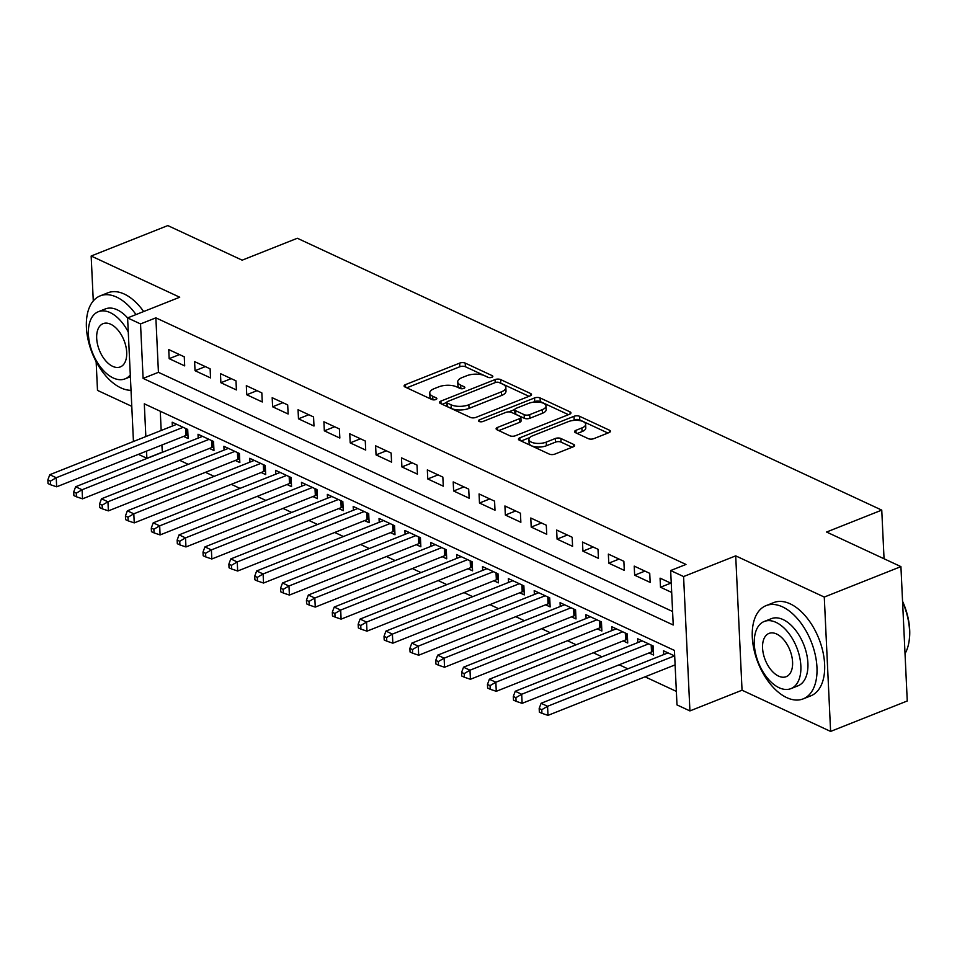 <?xml version="1.0" encoding="UTF-8"?>
<svg xmlns="http://www.w3.org/2000/svg" width="957" height="957" viewBox="0 0 957 957"><rect width="100%" height="100%" fill="white"/><g stroke="black" fill="none" stroke-linecap="round" stroke-linejoin="round"><path stroke-width="1.44" d="M491.85 377.309A2.763 1.172 -2.7 0 0 492.831 376.352A2.763 1.172 -2.7 0 0 492.185 375.646L465.21 363.098A3.936 1.675 -2.7 0 0 459.659 363.11L405.493 384.618A3.936 1.675 -2.7 0 0 404.093 385.994A3.936 1.675 -2.7 0 0 405.026 386.999L431.99 399.548A2.763 1.172 -2.7 0 0 435.878 399.536A2.763 1.172 -2.7 0 0 436.859 398.579A2.763 1.172 -2.7 0 0 436.213 397.873L432.72 396.246A12.608 5.347 -2.7 0 1 429.753 393.016A12.608 5.347 -2.7 0 1 434.227 388.65L438.737 386.855A12.608 5.347 -2.7 0 1 456.489 386.807L459.982 388.434A2.763 1.172 -2.7 0 0 463.87 388.422A2.763 1.172 -2.7 0 0 464.839 387.465A2.763 1.172 -2.7 0 0 464.193 386.76L460.7 385.133A12.608 5.347 -2.7 0 1 457.733 381.903A12.608 5.347 -2.7 0 1 462.207 377.537L466.729 375.742A12.608 5.347 -2.7 0 1 484.481 375.694L487.962 377.321A2.763 1.172 -2.7 0 0 491.85 377.309M588.292 438.653A3.936 1.675 -2.7 0 0 593.842 438.641L609.047 432.6A3.936 1.675 -2.7 0 0 610.434 431.236A3.936 1.675 -2.7 0 0 609.513 430.231L579.559 416.295A3.936 1.675 -2.7 0 0 574.009 416.307L519.842 437.816A3.936 1.675 -2.7 0 0 518.443 439.179A3.936 1.675 -2.7 0 0 519.376 440.196L549.33 454.12A3.936 1.675 -2.7 0 0 554.869 454.108L573.231 446.823A3.936 1.675 -2.7 0 0 574.631 445.46A3.936 1.675 -2.7 0 0 573.698 444.443L560.886 438.485A3.936 1.675 -2.7 0 0 555.335 438.497L546.232 442.11A10.539 4.474 -2.7 0 1 535.095 443.199A10.539 4.474 -2.7 0 1 528.91 439.454A10.539 4.474 -2.7 0 1 532.654 435.794L568.314 421.63A10.539 4.474 -2.7 0 1 579.452 420.554A10.539 4.474 -2.7 0 1 585.636 424.298A10.539 4.474 -2.7 0 1 581.892 427.946L575.947 430.315A3.936 1.675 -2.7 0 0 574.547 431.679A3.936 1.675 -2.7 0 0 575.48 432.684L588.292 438.653M900.92 566.616L907.26 700.979L830.604 731.423L824.276 597.06L900.92 566.616L826.573 532.032L881.756 510.117L297.34 238.257L242.157 260.172L167.81 225.577L91.154 256.021L179.725 297.22L127.604 317.915L140.535 323.933L155.871 317.844L685.99 564.451L670.654 570.539L683.585 576.557L689.925 710.919L676.994 704.902L674.422 650.425L144.304 403.818L145.847 436.571M824.276 597.06L735.706 555.861L683.585 576.557M530.106 395.875A3.936 1.675 -2.7 0 0 531.494 394.511A3.936 1.675 -2.7 0 0 530.573 393.506L500.619 379.57A3.936 1.675 -2.7 0 0 495.068 379.582L440.902 401.091A3.936 1.675 -2.7 0 0 439.502 402.466A3.936 1.675 -2.7 0 0 440.435 403.471L470.389 417.408A3.936 1.675 -2.7 0 0 475.928 417.384L530.106 395.875M540.095 397.933L570.037 411.869A3.936 1.675 -2.7 0 1 570.97 412.874A3.936 1.675 -2.7 0 1 569.571 414.237L515.404 435.746A3.936 1.675 -2.7 0 1 509.854 435.77L497.042 429.801A3.936 1.675 -2.7 0 1 496.109 428.796A3.936 1.675 -2.7 0 1 497.508 427.432L519.472 418.699A3.936 1.675 -2.7 0 0 520.871 417.336A3.936 1.675 -2.7 0 0 519.95 416.331L511.445 412.371A3.936 1.675 -2.7 0 0 505.894 412.383L483.022 421.463A2.763 1.172 -2.7 0 1 480.115 421.75A2.763 1.172 -2.7 0 1 478.488 420.769A2.763 1.172 -2.7 0 1 479.469 419.812L534.544 397.945A3.936 1.675 -2.7 0 1 540.095 397.933L540.262 401.557L568.458 414.68M91.154 256.021L93.284 300.965M96.143 361.662L97.494 390.384L131.779 406.33M649.061 652.937L653.583 655.043L653.153 645.963L637.637 638.75L637.817 642.578M623.198 640.903L627.72 643.008L627.302 633.929L611.786 626.715L611.966 630.543M597.335 628.881L601.869 630.986L601.439 621.906L585.923 614.681L586.103 618.521M571.485 616.846L576.006 618.952L575.576 609.872L560.06 602.659L560.24 606.487M545.622 604.812L550.143 606.917L549.713 597.85L534.197 590.625L534.377 594.453M519.759 592.79L524.28 594.895L523.862 585.816L508.346 578.602L508.526 582.43M493.896 580.755L498.43 582.861L497.999 573.781L482.484 566.568L482.663 570.396M468.045 568.733L472.567 570.839L472.136 561.759L456.621 554.534L456.8 558.374M442.182 556.699L446.704 558.804L446.285 549.725L430.77 542.511L430.949 546.339M416.319 544.665L420.853 546.77L420.422 537.702L404.907 530.477L405.086 534.305M390.468 532.642L394.99 534.748L394.559 525.668L379.044 518.455L379.223 522.283M364.605 520.608L369.127 522.713L368.696 513.634L353.181 506.42L353.372 510.248M338.742 508.586L343.276 510.691L342.845 501.612L327.33 494.386L327.509 498.226M312.891 496.551L317.413 498.657L316.982 489.577L301.467 482.364L301.646 486.192M287.028 484.517L291.55 486.623L291.119 477.543L275.604 470.33L275.783 474.158M261.165 472.495L265.687 474.6L265.268 465.521L249.753 458.307L249.933 462.135M235.302 460.461L239.836 462.566L239.406 453.486L223.89 446.273L224.07 450.101M209.451 448.438L213.973 450.544L213.543 441.464L198.027 434.239L198.207 438.067M184.258 356.805L168.743 349.58L169.174 358.66L184.689 365.885L184.258 356.805M210.121 368.828L194.606 361.614L195.037 370.694L210.552 377.907L210.121 368.828M235.984 380.862L220.469 373.649L220.888 382.728L236.403 389.942L235.984 380.862M261.835 392.896L246.32 385.671L246.75 394.751L262.266 401.976L261.835 392.896M287.698 404.919L272.183 397.705L272.613 406.785L288.129 413.998L287.698 404.919M313.561 416.953L298.046 409.728L298.476 418.807L313.992 426.032L313.561 416.953M339.412 428.975L323.897 421.762L324.327 430.841L339.843 438.055L339.412 428.975M365.275 441.01L349.76 433.796L350.19 442.876L365.706 450.089L365.275 441.01M391.138 453.044L375.623 445.818L376.053 454.898L391.569 462.123L391.138 453.044M417.001 465.066L401.485 457.853L401.904 466.932L417.419 474.146L417.001 465.066M442.852 477.1L427.336 469.887L427.767 478.955L443.282 486.18L442.852 477.1M468.715 489.123L453.199 481.909L453.63 490.989L469.145 498.202L468.715 489.123M494.578 501.157L479.062 493.944L479.481 503.023L494.996 510.237L494.578 501.157M520.429 513.191L504.913 505.966L505.344 515.045L520.859 522.271L520.429 513.191M546.291 525.214L530.776 518L531.207 527.08L546.722 534.293L546.291 525.214M572.154 537.248L556.639 530.034L557.07 539.102L572.585 546.327L572.154 537.248M598.017 549.282L582.49 542.057L582.921 551.136L598.436 558.35L598.017 549.282M623.868 561.304L608.353 554.091L608.784 563.171L624.299 570.384L623.868 561.304M649.731 573.339L634.216 566.113L634.647 575.193L650.162 582.418L649.731 573.339M155.871 317.844L158.431 372.321L672.592 611.499M671.264 583.351L660.079 578.148L660.497 587.227L671.682 592.431M161.865 445.029L162.391 452.29M179.581 460.293L188.254 464.324M205.444 472.315L214.117 476.359M231.307 484.35L239.98 488.381M257.17 496.384L265.831 500.415M283.021 508.406L291.694 512.438M308.884 520.441L317.557 524.472M334.747 532.475L343.407 536.506M360.598 544.497L369.27 548.528M386.461 556.531L395.133 560.563M412.323 568.554L420.984 572.585M438.174 580.588L446.847 584.619M464.037 592.622L472.71 596.654M489.9 604.645L498.573 608.676M515.763 616.679L524.424 620.71M541.614 628.701L550.287 632.733M567.477 640.735L576.15 644.767M593.34 652.77L602.001 656.801M619.191 664.792L627.864 668.823M645.054 676.826L676.36 691.385M160.274 411.247L161.183 430.483M183.588 436.404L188.11 438.509L187.692 429.43L172.176 422.216L172.356 426.044M663.679 654.6L663.5 650.772L674.685 655.976M884.053 558.78L881.756 510.117M735.706 555.861L742.046 690.212L830.604 731.423M742.046 690.212L689.925 710.919M162.2 452.206L146.876 458.295L138.394 454.348M140.535 323.933L143.107 378.398L673.226 625.005L670.654 570.539M133.442 441.5L127.604 317.915M146.541 451.118L146.876 458.295M158.431 372.321L143.107 378.398M169.174 358.66L179.473 354.58M195.037 370.694L205.324 366.603M220.888 382.728L231.187 378.637M246.75 394.751L257.05 390.659M272.613 406.785L282.913 402.694M298.476 418.807L308.764 414.728M324.327 430.841L334.627 426.75M350.19 442.876L360.49 438.785M376.053 454.898L386.341 450.807M401.904 466.932L412.204 462.841M427.767 478.955L438.067 474.875M453.63 490.989L463.93 486.898M479.481 503.023L489.781 498.932M505.344 515.045L515.644 510.954M531.207 527.08L541.506 522.989M557.07 539.102L567.357 535.023M582.921 551.136L593.22 547.045M608.784 563.171L619.083 559.079M634.647 575.193L644.934 571.102M660.497 587.227L670.797 583.136M457.733 381.903L457.913 385.539A12.608 5.347 -2.7 0 0 460.616 388.638M429.753 393.016L429.92 396.653A12.608 5.347 -2.7 0 0 432.636 399.751M488.584 377.525L465.389 366.734A3.936 1.675 -2.7 0 0 459.839 366.746L406.773 387.812M446.787 402.454L442.182 404.285M528.994 396.318L500.798 383.207A3.936 1.675 -2.7 0 0 500.068 382.944M499.195 382.537A2.763 1.172 -2.7 0 0 495.319 382.549L447.768 401.438A2.763 1.172 -2.7 0 0 446.787 402.395A2.763 1.172 -2.7 0 0 447.433 403.1L451.118 404.811A12.608 5.347 -2.7 0 0 468.87 404.763L501.372 391.856A12.608 5.347 -2.7 0 0 505.846 387.489A12.608 5.347 -2.7 0 0 502.88 384.259L499.195 382.537M446.787 402.395L446.967 406.019A2.763 1.172 -2.7 0 0 447.613 406.725L447.433 403.1M505.846 387.489L506.014 391.114A12.608 5.347 -2.7 0 1 501.54 395.492L469.038 408.4A12.608 5.347 -2.7 0 1 451.285 408.436L447.613 406.725M498.788 430.614L519.651 422.336A3.936 1.675 -2.7 0 0 521.051 420.972L520.871 417.336M508.753 411.881L514.746 409.512M533.073 402.227L534.712 401.581L534.544 397.945M542.272 409.656A10.539 4.474 -2.7 0 0 546.016 405.995A10.539 4.474 -2.7 0 0 539.82 402.251A10.539 4.474 -2.7 0 0 528.695 403.328L516.134 408.328A3.936 1.675 -2.7 0 0 514.734 409.692A3.936 1.675 -2.7 0 0 515.656 410.697L524.161 414.656A3.936 1.675 -2.7 0 0 529.711 414.644L542.272 409.656L542.44 413.28A10.539 4.474 -2.7 0 0 546.184 409.632L546.016 405.995M514.734 409.692L514.902 413.316A3.936 1.675 -2.7 0 0 515.823 414.333L515.656 410.697M542.44 413.28L529.879 418.269A3.936 1.675 -2.7 0 1 524.328 418.281L515.823 414.333M540.262 401.557A3.936 1.675 -2.7 0 0 534.712 401.581M585.636 424.298L585.804 427.923A10.539 4.474 -2.7 0 1 582.059 431.583L577.227 433.497M528.91 439.454L529.089 443.079A10.539 4.474 -2.7 0 0 535.274 446.835A10.539 4.474 -2.7 0 0 546.399 445.747L546.232 442.11M572.119 447.266L561.053 442.11A3.936 1.675 -2.7 0 0 555.503 442.134L546.399 445.747M607.934 433.043L579.739 419.92A3.936 1.675 -2.7 0 0 574.188 419.944L572.693 420.53M529.747 437.588L521.122 441.01M176.698 424.322L49.764 474.72L56.236 477.734L56.666 486.802L186.041 435.435A4.019 1.699 177.3 0 1 187.369 435.064L187.943 434.957M50.434 481.132L47.85 479.935L48.017 483.56L50.601 484.768L50.434 481.132L56.236 477.734L183.158 427.324M47.85 479.935L49.764 474.72M56.666 486.802L50.601 484.768M136.002 314.59A50.183 28.602 -111.7 0 0 116.61 297.101A50.183 28.602 -111.7 0 0 100.222 295.857A50.183 28.602 -111.7 0 0 88.176 340.166A50.183 28.602 -111.7 0 0 120.893 387.884A50.183 28.602 -111.7 0 0 131.025 390.312M143.67 311.539A50.183 28.602 -111.7 0 0 124.266 294.05A50.183 28.602 -111.7 0 0 107.89 292.806L100.222 295.857M128.274 332.067A36.127 20.587 -111.7 0 0 110.151 312.604A36.127 20.587 -111.7 0 0 98.356 311.707L105.414 308.908A36.127 20.587 68.3 0 1 117.209 309.805A36.127 20.587 68.3 0 1 127.616 317.915M98.356 311.707A36.127 20.587 -111.7 0 0 89.683 343.611A36.127 20.587 -111.7 0 0 113.237 377.967A36.127 20.587 -111.7 0 0 125.032 378.864A36.127 20.587 -111.7 0 0 130.296 374.881M112.687 366.352A23.279 13.266 -111.7 0 0 120.295 366.926A23.279 13.266 -111.7 0 0 125.881 346.374A23.279 13.266 -111.7 0 0 110.701 324.232A23.279 13.266 -111.7 0 0 103.105 323.645A23.279 13.266 -111.7 0 0 97.506 344.209A23.279 13.266 -111.7 0 0 112.687 366.352M782.491 606.858A50.183 28.602 -111.7 0 0 766.102 605.614A50.183 28.602 -111.7 0 0 754.056 649.923A50.183 28.602 -111.7 0 0 786.762 697.641A50.183 28.602 -111.7 0 0 803.15 698.885A50.183 28.602 -111.7 0 0 815.197 654.576A50.183 28.602 -111.7 0 0 782.491 606.858M803.15 698.885L810.806 695.847A50.183 28.602 -111.7 0 0 822.864 651.538A50.183 28.602 -111.7 0 0 790.147 603.819A50.183 28.602 -111.7 0 0 773.77 602.575L766.102 605.614M764.236 621.476L771.294 618.677A36.127 20.587 68.3 0 1 783.089 619.574A36.127 20.587 68.3 0 1 806.631 653.93A36.127 20.587 68.3 0 1 797.959 685.834L790.913 688.633A36.127 20.587 -111.7 0 0 799.585 656.729A36.127 20.587 -111.7 0 0 776.031 622.373A36.127 20.587 -111.7 0 0 764.236 621.476A36.127 20.587 -111.7 0 0 755.563 653.38A36.127 20.587 -111.7 0 0 779.118 687.736A36.127 20.587 -111.7 0 0 790.913 688.633M778.567 676.109A23.279 13.266 -111.7 0 0 786.164 676.695A23.279 13.266 -111.7 0 0 791.762 656.131A23.279 13.266 -111.7 0 0 776.582 633.989A23.279 13.266 -111.7 0 0 768.985 633.414A23.279 13.266 -111.7 0 0 763.387 653.978A23.279 13.266 -111.7 0 0 778.567 676.109M905.023 653.667A50.183 28.602 -111.7 0 0 908.994 641.764A50.183 28.602 -111.7 0 0 902.595 602.049M902.547 601.223A48.974 27.909 68.3 0 1 909.15 640.771L908.994 641.764M202.561 436.344L75.627 486.754L82.087 489.757L82.517 498.836L211.904 447.457A4.019 1.699 177.3 0 1 213.232 447.086L213.806 446.991M76.297 493.166L73.713 491.958L73.88 495.594L76.464 496.791L76.297 493.166L82.087 489.757L209.021 439.359M73.713 491.958L75.627 486.754M82.517 498.836L76.464 496.791M228.412 448.378L101.49 498.776L107.95 501.791L108.38 510.871L237.755 459.492A4.019 1.699 177.3 0 1 239.094 459.121L239.669 459.013M102.16 505.188L99.564 503.992L99.743 507.617L102.327 508.825L102.16 505.188L107.95 501.791L234.884 451.381M99.564 503.992L101.49 498.776M108.38 510.871L102.327 508.825M254.275 460.401L127.341 510.811L133.813 513.813L134.243 522.893L263.618 471.514A4.019 1.699 177.3 0 1 264.945 471.155L265.52 471.047M128.011 517.223L125.427 516.014L125.594 519.651L128.19 520.847L128.011 517.223L133.813 513.813L260.735 463.415M125.427 516.014L127.341 510.811M134.243 522.893L128.19 520.847M280.138 472.435L153.204 522.845L159.675 525.848L160.094 534.927L289.481 483.548A4.019 1.699 177.3 0 1 290.808 483.177L291.383 483.082M153.874 529.257L151.29 528.049L151.457 531.685L154.041 532.882L153.874 529.257L159.675 525.848L286.598 475.438M151.29 528.049L153.204 522.845M160.094 534.927L154.041 532.882M305.989 484.469L179.067 534.867L185.526 537.882L185.957 546.949L315.343 495.582A4.019 1.699 177.3 0 1 316.671 495.212L317.245 495.104M179.737 541.279L177.153 540.083L177.32 543.708L179.904 544.916L179.737 541.279L185.526 537.882L312.46 487.472M177.153 540.083L179.067 534.867M185.957 546.949L179.904 544.916M331.852 496.492L204.93 546.902L211.389 549.904L211.82 558.984L341.194 507.605A4.019 1.699 177.3 0 1 342.534 507.234L343.108 507.138M205.588 553.313L203.004 552.105L203.183 555.742L205.767 556.938L205.588 553.313L211.389 549.904L338.311 499.506M203.004 552.105L204.93 546.902M211.82 558.984L205.767 556.938M357.715 508.526L230.781 558.924L237.252 561.938L237.671 571.018L367.057 519.639A4.019 1.699 177.3 0 1 368.385 519.268L368.959 519.173M231.45 565.336L228.867 564.14L229.034 567.764L231.618 568.972L231.45 565.336L237.252 561.938L364.174 511.528M228.867 564.14L230.781 558.924M237.671 571.018L231.618 568.972M383.566 520.56L256.643 570.958L263.103 573.961L263.534 583.04L392.92 531.661A4.019 1.699 177.3 0 1 394.248 531.302L394.822 531.195M257.313 577.37L254.729 576.162L254.897 579.798L257.481 580.995L257.313 577.37L263.103 573.961L390.037 523.563M254.729 576.162L256.643 570.958M263.534 583.04L257.481 580.995M409.429 532.582L282.506 582.992L288.966 585.995L289.397 595.075L418.771 543.696A4.019 1.699 177.3 0 1 420.111 543.325L420.685 543.229M283.176 589.404L280.58 588.196L280.76 591.833L283.344 593.029L283.176 589.404L288.966 585.995L415.9 535.597M280.58 588.196L282.506 582.992M289.397 595.075L283.344 593.029M435.291 544.617L308.357 595.015L314.829 598.029L315.26 607.097L444.634 555.73A4.019 1.699 177.3 0 1 445.962 555.359L446.536 555.251M309.027 601.427L306.443 600.23L306.611 603.855L309.207 605.063L309.027 601.427L314.829 598.029L441.751 547.619M306.443 600.23L308.357 595.015M315.26 607.097L309.207 605.063M461.154 556.639L334.22 607.049L340.68 610.052L341.111 619.131L470.497 567.752A4.019 1.699 177.3 0 1 471.825 567.393L472.399 567.286M334.89 613.461L332.306 612.253L332.474 615.889L335.058 617.086L334.89 613.461L340.68 610.052L467.614 559.654M332.306 612.253L334.22 607.049M341.111 619.131L335.058 617.086M487.005 568.673L360.083 619.071L366.543 622.086L366.974 631.165L496.36 579.786A4.019 1.699 177.3 0 1 497.688 579.416L498.262 579.32M360.753 625.483L358.157 624.287L358.337 627.912L360.921 629.12L360.753 625.483L366.543 622.086L493.477 571.676M358.157 624.287L360.083 619.071M366.974 631.165L360.921 629.12M512.868 580.708L385.934 631.106L392.406 634.108L392.837 643.188L522.211 591.809A4.019 1.699 177.3 0 1 523.551 591.45L524.125 591.342M386.604 637.518L384.02 636.309L384.188 639.946L386.784 641.154L386.604 637.518L392.406 634.108L519.328 583.71M384.02 636.309L385.934 631.106M392.837 643.188L386.784 641.154M538.731 592.73L411.797 643.14L418.269 646.142L418.688 655.222L548.074 603.843A4.019 1.699 177.3 0 1 549.402 603.472L549.976 603.377M412.467 649.552L409.883 648.344L410.051 651.98L412.634 653.176L412.467 649.552L418.269 646.142L545.191 595.744M409.883 648.344L411.797 643.14M418.688 655.222L412.634 653.176M564.582 604.764L437.66 655.162L444.12 658.177L444.55 667.256L573.937 615.877A4.019 1.699 177.3 0 1 575.265 615.507L575.839 615.399M438.33 661.574L435.746 660.378L435.913 664.002L438.497 665.211L438.33 661.574L444.12 658.177L571.054 607.767M435.746 660.378L437.66 655.162M444.55 667.256L438.497 665.211M590.445 616.787L463.523 667.196L469.983 670.199L470.413 679.279L599.788 627.9A4.019 1.699 177.3 0 1 601.128 627.541L601.702 627.433M464.181 673.608L461.597 672.4L461.776 676.037L464.36 677.233L464.181 673.608L469.983 670.199L596.917 619.801M461.597 672.4L463.523 667.196M470.413 679.279L464.36 677.233M616.308 628.821L489.374 679.219L495.846 682.233L496.276 691.313L625.651 639.934A4.019 1.699 177.3 0 1 626.979 639.563L627.553 639.467M490.044 685.631L487.46 684.434L487.627 688.059L490.211 689.267L490.044 685.631L495.846 682.233L622.768 631.823M487.46 684.434L489.374 679.219M496.276 691.313L490.211 689.267M642.171 640.855L515.237 691.253L521.697 694.256L522.127 703.335L651.514 651.956A4.019 1.699 177.3 0 1 652.841 651.597L653.416 651.49M515.907 697.665L513.323 696.457L513.49 700.093L516.074 701.302L515.907 697.665L521.697 694.256L648.631 643.858M513.323 696.457L515.237 691.253M522.127 703.335L516.074 701.302M668.022 652.877L541.1 703.287L547.56 706.29L547.99 715.369L675.104 664.888M541.77 709.699L539.174 708.491L539.353 712.128L541.937 713.324L541.77 709.699L547.56 706.29L674.494 655.892M539.174 708.491L541.1 703.287M547.99 715.369L541.937 713.324M492.245 377.118L492.185 375.646M436.272 399.344L436.213 397.873M464.265 388.231L464.193 386.76M460.867 388.698L460.7 385.133M432.887 399.811L432.72 396.246M405.624 387.274L405.493 384.618M459.839 366.746L459.659 363.11M465.389 366.734L465.21 363.098M441.033 403.746L440.902 401.091M495.212 382.597L495.068 379.582M500.798 383.207L500.619 379.57M530.668 395.6L530.573 393.506M451.285 408.436L451.118 404.811M469.038 408.4L468.87 404.763M501.54 395.492L501.372 391.856M570.145 413.962L570.037 411.869M497.628 430.076L497.508 427.432M519.651 422.336L519.472 418.699M479.553 421.63L479.469 419.812M524.328 418.281L524.161 414.656M529.879 418.269L529.711 414.644M576.078 432.971L575.947 430.315M582.059 431.583L581.892 427.946M555.503 442.134L555.335 438.497M561.053 442.11L560.886 438.485M573.805 446.548L573.698 444.443M519.974 440.471L519.842 437.816M574.188 419.944L574.009 416.307M579.739 419.92L579.559 416.295M609.609 432.325L609.513 430.231M186.041 435.435L185.718 428.509M187.369 435.064L187.094 429.155M211.904 447.457L211.581 440.543M213.232 447.086L212.956 441.189M237.755 459.492L237.432 452.577M239.094 459.121L238.807 453.211M263.618 471.514L263.295 464.6M264.945 471.155L264.67 465.246M289.481 483.548L289.158 476.634M290.808 483.177L290.533 477.268M315.343 495.582L315.009 488.656M316.671 495.212L316.396 489.302M341.194 507.605L340.871 500.69M342.534 507.234L342.247 501.336M367.057 519.639L366.734 512.725M368.385 519.268L368.11 513.359M392.92 531.661L392.585 524.747M394.248 531.302L393.973 525.393M418.771 543.696L418.448 536.781M420.111 543.325L419.824 537.427M444.634 555.73L444.311 548.804M445.962 555.359L445.687 549.45M470.497 567.752L470.174 560.838M471.825 567.393L471.55 561.484M496.36 579.786L496.025 572.872M497.688 579.416L497.413 573.506M522.211 591.809L521.888 584.894M523.551 591.45L523.264 585.54M548.074 603.843L547.751 596.929M549.402 603.472L549.127 597.575M573.937 615.877L573.602 608.963M575.265 615.507L574.99 609.597M599.788 627.9L599.465 620.985M601.128 627.541L600.84 621.631M625.651 639.934L625.328 633.02M626.979 639.563L626.703 633.654M651.514 651.956L651.179 645.042M652.841 651.597L652.566 645.688M130.379 376.747L125.032 378.864"/></g></svg>
